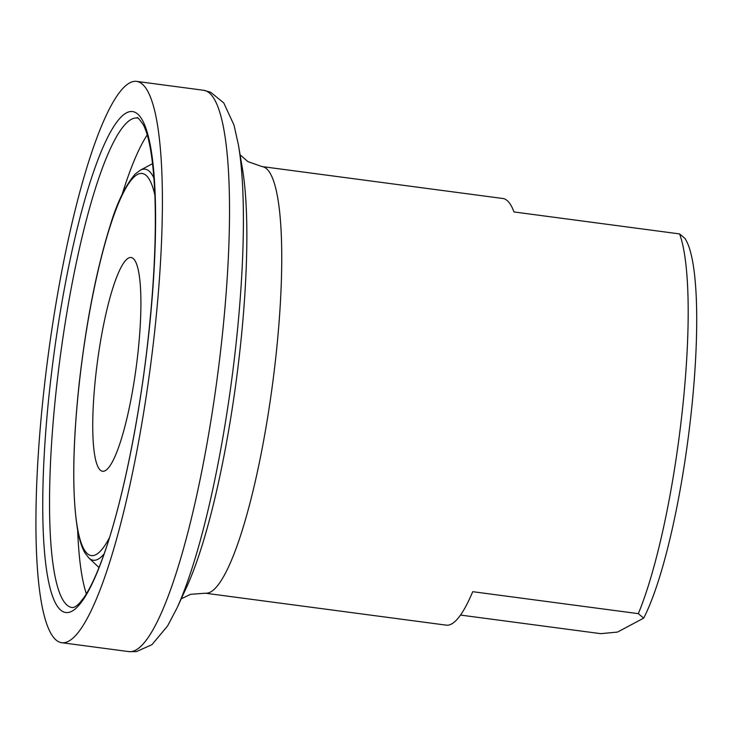 <?xml version="1.0" encoding="UTF-8"?>
<svg xmlns="http://www.w3.org/2000/svg" width="733" height="733" viewBox="0 0 733 733"><rect width="100%" height="100%" fill="white"/><g stroke="black" fill="none" stroke-linecap="round" stroke-linejoin="round"><path stroke-width="1.1" d="M691.072 414.026A203.866 37.044 97.6 0 1 643.675 618.139L638.324 613.649A215.19 39.106 -82.4 0 0 682.24 411.378A215.19 39.106 -82.4 0 0 679.583 233.909L684.934 238.399A203.866 37.044 97.6 0 1 691.072 414.026M638.324 613.649L472.721 591.687A215.19 39.106 97.6 0 1 446.26 625.148L205.405 593.217A215.19 39.106 -82.4 0 0 275.773 357.484A215.19 39.106 -82.4 0 0 261.974 166.565L502.838 198.496A215.19 39.106 97.6 0 1 513.97 211.947L679.583 233.909M154.535 332.571A283.149 51.447 -82.4 0 0 136.384 81.363A283.149 51.447 -82.4 0 0 43.788 391.523A283.149 51.447 -82.4 0 0 61.948 642.74A283.149 51.447 -82.4 0 0 154.535 332.571M95.739 375.617A107.824 19.589 -82.4 0 0 102.657 471.282A107.824 19.589 -82.4 0 0 137.914 353.169A107.824 19.589 -82.4 0 0 131.005 257.503A107.824 19.589 -82.4 0 0 95.739 375.617M460.516 615.069L600.739 633.66L617.47 632.093L643.675 618.139M49.771 388.343A252.564 45.895 97.6 0 1 126.223 112.983A252.564 45.895 97.6 0 1 148.561 335.76A252.564 45.895 97.6 0 1 72.109 611.111A252.564 45.895 97.6 0 1 49.771 388.343M137.135 118.022A246.902 44.86 -82.4 0 0 56.395 388.481A246.902 44.86 -82.4 0 0 72.228 607.547C74.216 607.694 76.773 606.081 79.897 602.709L83.974 597.505C89.472 589.579 95.244 577.613 101.31 561.597C120.578 511.038 139.279 421.686 148.451 335.879C154.306 281.115 156.422 233.451 154.791 192.871C153.151 159.125 149.321 136.411 143.311 124.738C139.023 118.7 136.961 116.455 137.135 118.022M104.104 553.91A197.25 35.844 97.6 0 1 88.876 557.987L84.946 552.92C81.684 547.249 79.173 539.158 77.414 528.676C72.036 494.299 72.576 446.269 79.054 384.559C86.027 322.667 96.417 269.634 110.216 225.471C116.987 202.803 125.288 185.687 135.129 174.124L140.296 170.203A197.25 35.844 97.6 0 1 153.93 178.11M154.883 195.198A192.614 35.001 -82.4 0 0 117.234 206.413A192.614 35.001 -82.4 0 0 79.164 384.44A192.614 35.001 -82.4 0 0 109.474 537.655M77.661 530.096A246.902 44.86 -82.4 0 0 86.375 593.812M238.408 144.795A271.228 49.285 -82.4 0 1 235.934 344.913A271.228 49.285 -82.4 0 1 176.974 608.088L186.851 586.602A245.005 44.521 -82.4 0 0 240.103 348.881A245.005 44.521 -82.4 0 0 242.339 168.104L238.408 144.795L233.992 125.059L223.776 102.95L210.6 92.211L203.508 90.26L136.384 81.363M176.974 608.088L167.573 625.982L151.942 644.673L136.42 651.61L129.072 651.637A283.149 51.447 -82.4 0 0 221.659 341.477A283.149 51.447 -82.4 0 0 203.508 90.26M147.214 134.964A246.902 44.86 -82.4 0 0 122.2 194.208M140.296 170.203L152.565 163.642M205.405 593.217L190.589 594.316L181.234 598.815M129.072 651.637L61.948 642.74M261.974 166.565L247.965 161.645L240.103 154.855M88.876 557.987L99.019 567.525"/></g></svg>
